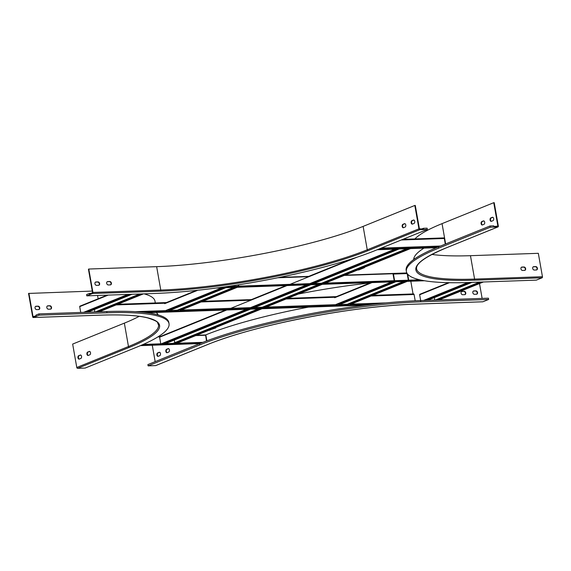 <?xml version="1.0" encoding="UTF-8"?>
<svg xmlns="http://www.w3.org/2000/svg" width="571" height="571" viewBox="0 0 571 571"><rect width="100%" height="100%" fill="white"/><g stroke="black" fill="none" stroke-linecap="round" stroke-linejoin="round"><path stroke-width="0.86" d="M413.704 259.541A150.844 26.13 -10 0 1 423.982 248.128M363.563 267.606L364.526 267.628L358.852 269.926L357.589 270.026M402.819 239.37L443.838 237.914L402.869 239.349M443.738 237.936L444.309 238.485L445.301 244.095M377.167 249.763L436.458 247.686M421.683 280.225L222.576 287.184M419.749 279.804L227.144 286.542M412.49 224.075A1.749 1.085 88 0 1 411.584 222.405A1.749 1.085 88 0 1 412.369 220.663L413.861 220.056A1.749 1.085 88 0 1 413.868 220.056L413.39 220.071A1.749 1.085 88 0 1 413.632 220.021A1.749 1.085 88 0 1 414.767 221.541A1.749 1.085 88 0 1 413.989 223.468L412.498 224.075A1.749 1.085 88 0 1 412.262 224.125A1.749 1.085 88 0 1 411.127 222.611A1.749 1.085 88 0 1 411.898 220.677L413.39 220.071M419.414 228.835L415.288 205.439L414.817 205.453L418.943 228.85A0.899 0.692 67.9 0 0 419.799 229.699L427.336 229.435L427.108 228.172L423.382 228.307L423.504 228.985L419.414 228.835M404.903 223.689A1.749 1.085 88 0 1 404.903 223.682L404.432 223.704A1.749 1.085 88 0 1 404.668 223.654A1.749 1.085 88 0 1 405.803 225.174A1.749 1.085 88 0 1 405.032 227.101L403.533 227.708A1.749 1.085 88 0 1 402.619 226.03A1.749 1.085 88 0 1 403.404 224.296L404.903 223.689M91.367 293.366L89.404 293.437L89.526 294.115L92.552 292.58L88.426 269.184L88.783 269.034L156.647 266.664A149.538 25.902 -10 0 0 363.127 226.394L414.817 205.453M403.533 227.708A1.749 1.085 88 0 1 403.297 227.758A1.749 1.085 88 0 1 402.162 226.237A1.749 1.085 88 0 1 402.933 224.31L404.432 223.704M89.404 293.437L86.564 294.586L86.785 295.849L92.523 293.523L160.387 291.153A0.899 0.557 -92 0 0 160.772 290.061L156.647 266.664M427.336 229.435L375.647 250.376A160.051 27.722 -10 0 1 154.648 293.473L86.785 295.849M107.234 281.724A1.749 1.342 -112.1 0 1 107.405 281.703L109.368 281.639A1.749 1.342 -112.1 0 1 110.945 282.938A1.749 1.342 -112.1 0 1 110.496 284.872M95.464 282.138A1.749 1.342 -112.1 0 1 95.635 282.117L97.598 282.045A1.749 1.342 -112.1 0 1 99.183 283.344A1.749 1.342 -112.1 0 1 98.726 285.279M92.523 293.523A0.899 0.557 88 0 0 92.909 292.431L88.783 269.034M108.362 284.958L110.324 284.886A1.749 1.342 67.9 0 0 110.681 284.815A1.749 1.342 67.9 0 0 111.345 282.909A1.749 1.342 67.9 0 0 109.725 281.489L107.762 281.56A1.749 1.342 67.9 0 0 107.405 281.631A1.749 1.342 67.9 0 0 106.748 283.537A1.749 1.342 67.9 0 0 108.362 284.958M96.599 285.372L98.555 285.3A1.749 1.342 67.9 0 0 98.919 285.222A1.749 1.342 67.9 0 0 99.575 283.323A1.749 1.342 67.9 0 0 97.955 281.903L95.999 281.974A1.749 1.342 67.9 0 0 95.635 282.045A1.749 1.342 67.9 0 0 94.979 283.951A1.749 1.342 67.9 0 0 96.599 285.372M421.541 229.05L423.382 228.307M94.85 311.952L94.422 309.503M107.184 295.136L80.011 306.142A0.5 0.385 67.9 0 0 79.704 306.641L80.732 312.444M87.763 312.194L132.022 294.265M139.638 294.001L95.386 311.93M141.044 293.951L96.784 311.88M407.665 274.166L408.722 280.19M394.604 280.682L393.433 274.059L407.166 273.58L408.329 280.204M394.211 280.696L393.041 274.073A0.5 0.385 67.9 0 1 393.248 273.595M338.696 304.914L395.853 281.753M403.469 281.489L347.632 304.115M404.875 281.439L347.718 304.6M434.795 300.06L434.36 297.612M448.52 282.681L419.956 294.258A0.5 0.385 67.9 0 0 419.649 294.757L420.67 300.553M427.708 300.31L471.96 282.381M479.576 282.11L435.323 300.039M480.982 282.06L436.729 299.996M533.243 266.828A1.749 1.342 -112.1 0 1 533.414 266.807L535.377 266.736A1.749 1.342 -112.1 0 1 536.954 268.035A1.749 1.342 -112.1 0 1 536.504 269.969M521.473 267.235A1.749 1.342 -112.1 0 1 521.644 267.221L523.607 267.149A1.749 1.342 -112.1 0 1 525.184 268.449A1.749 1.342 -112.1 0 1 524.735 270.383M533.771 266.664L535.734 266.593A1.749 1.342 -112.1 0 1 537.354 268.013A1.749 1.342 -112.1 0 1 536.69 269.912A1.749 1.342 -112.1 0 1 536.333 269.99L534.37 270.062A1.749 1.342 -112.1 0 1 532.75 268.641A1.749 1.342 -112.1 0 1 533.414 266.736A1.749 1.342 -112.1 0 1 533.771 266.664L533.414 266.807M431.904 254.438A149.538 25.902 -10 0 0 470.461 255.687L538.325 253.317L542.45 276.714A0.899 0.557 88 0 1 542.065 277.806L536.333 280.125L468.47 282.502A160.051 27.722 -10 0 1 406.395 271.582A160.051 27.722 -10 0 1 438.564 248.178L490.253 227.237L497.784 226.972L446.101 247.914A0.899 0.692 67.9 0 0 446.443 247.771M522.001 267.071L523.964 267.007A1.749 1.342 -112.1 0 1 525.584 268.427A1.749 1.342 -112.1 0 1 524.92 270.326A1.749 1.342 -112.1 0 1 524.563 270.404L522.601 270.468A1.749 1.342 -112.1 0 1 520.98 269.048A1.749 1.342 -112.1 0 1 521.644 267.149A1.749 1.342 -112.1 0 1 522.001 267.071L521.644 267.221M470.461 255.687L474.587 279.083A149.538 25.902 -10 0 1 416.594 268.884C415.624 263.638 425.516 256.636 446.279 247.871L497.969 226.93A0.899 0.692 -112.1 0 0 498.34 226.073L494.215 202.676L493.744 202.691L497.869 226.087L493.879 226.523L493.758 225.845L490.032 225.973L490.253 227.237M414.874 238.928A150.137 26.009 -10 0 1 442.054 223.632L445.637 243.96M493.744 202.691L442.054 223.632M483.352 220.941L481.86 221.548A1.749 1.085 -92 0 0 481.089 223.482A1.749 1.085 -92 0 0 482.224 224.995A1.749 1.085 -92 0 0 482.459 224.945L483.951 224.339A1.749 1.085 -92 0 0 484.729 222.412A1.749 1.085 -92 0 0 483.594 220.891A1.749 1.085 -92 0 0 483.352 220.941L483.823 220.927A1.749 1.085 88 0 1 483.83 220.927L482.331 221.534A1.749 1.085 88 0 0 481.546 223.275A1.749 1.085 88 0 0 482.452 224.945M492.316 217.315L490.824 217.915A1.749 1.085 -92 0 0 490.054 219.849A1.749 1.085 -92 0 0 491.181 221.37A1.749 1.085 -92 0 0 491.424 221.312L492.916 220.713A1.749 1.085 -92 0 0 493.687 218.779A1.749 1.085 -92 0 0 492.559 217.258A1.749 1.085 -92 0 0 492.316 217.315L492.787 217.294A1.749 1.085 88 0 1 492.794 217.294M491.417 221.32A1.749 1.085 88 0 1 490.51 219.642A1.749 1.085 88 0 1 491.296 217.901L492.787 217.294M406.395 271.582L406.174 270.319A160.051 27.722 -10 0 1 438.342 246.915L490.032 225.973M174.776 342.686L174.312 340.052M225.709 310.017L159.801 336.719A0.5 0.385 67.9 0 0 159.602 337.197L160.765 343.821M165.419 343.656L250.598 309.147M252.239 308.483L310.917 284.708M313.879 283.509L399.058 248.999M406.673 248.728L321.494 283.237M318.482 284.458L262.282 307.227M258.213 308.882L173.034 343.385M408.079 248.678L322.9 283.187M319.938 284.394L261.261 308.162M259.619 308.832L174.441 343.342M238.521 284.822L238.757 286.135M238.136 284.879L238.364 286.15M233.496 287.434L177.66 310.053M234.902 287.384L177.745 310.538M168.723 310.86L225.88 287.698M156.276 312.444A150.844 26.13 -10 0 1 158.053 314.899M308.419 307.127A150.844 26.13 170 0 0 205.581 334.949L206.481 340.966M208.679 330.359L215.774 327.897L214.653 327.94M371.136 295.999L414.082 294.5A0.749 0.464 -92 0 0 413.504 293.951L372.663 295.378M100.939 311.088L101.046 311.73M101.238 310.974L101.367 311.723M414.082 294.5L415.188 300.774M201.506 342.878L142.015 344.963M202.869 342.343L143.221 344.427M147.19 312.765L365.833 305.114M209.728 329.931L209.793 330.316M36.722 309.625L38.685 309.561A1.749 1.342 67.9 0 0 39.042 309.482A1.749 1.342 67.9 0 0 39.706 307.583A1.749 1.342 67.9 0 0 38.086 306.163L36.123 306.227A1.749 1.342 67.9 0 0 35.766 306.306A1.749 1.342 67.9 0 0 35.102 308.204A1.749 1.342 67.9 0 0 36.722 309.625M92.288 291.074L28.55 293.437L32.675 316.834A0.899 0.557 -92 0 0 33.368 317.49L39.106 315.171L38.878 313.907L36.044 315.056L36.166 315.734L33.032 316.691L28.907 293.294M48.492 309.218L50.455 309.147A1.749 1.342 67.9 0 0 50.812 309.068A1.749 1.342 67.9 0 0 51.469 307.169A1.749 1.342 67.9 0 0 49.855 305.749L47.893 305.82A1.749 1.342 67.9 0 0 47.536 305.892A1.749 1.342 67.9 0 0 46.872 307.798A1.749 1.342 67.9 0 0 48.492 309.218M38.857 309.539A1.749 1.342 67.9 0 0 39.306 307.605A1.749 1.342 67.9 0 0 37.729 306.306L35.766 306.377A1.749 1.342 67.9 0 0 35.595 306.391M50.626 309.125A1.749 1.342 67.9 0 0 51.076 307.191A1.749 1.342 67.9 0 0 49.491 305.892L47.536 305.963A1.749 1.342 67.9 0 0 47.357 305.985M39.106 315.171L106.97 312.794A160.051 27.722 -10 0 1 169.037 323.714A160.051 27.722 -10 0 1 136.869 347.118L85.179 368.059L77.649 368.324L129.339 347.382A0.899 0.692 -112.1 0 1 128.475 346.533L124.35 323.136L72.66 344.077L76.785 367.474A0.899 0.692 67.9 0 0 77.649 368.324M139.203 316.327A149.538 25.902 -10 0 1 124.35 323.136M144.056 293.844A150.137 26.009 -10 0 1 154.998 301.167L155.319 302.958M88.141 352.022L89.633 351.415A1.749 1.085 88 0 1 89.64 351.415L87.67 352.043A1.749 1.085 -92 0 0 86.899 353.97A1.749 1.085 -92 0 0 88.034 355.49A1.749 1.085 -92 0 0 88.269 355.44A1.749 1.085 88 0 1 87.356 353.763A1.749 1.085 88 0 1 88.141 352.022L87.67 352.043M79.305 359.073A1.749 1.085 88 0 1 78.391 357.396A1.749 1.085 88 0 1 79.176 355.654L80.675 355.048L78.705 355.669A1.749 1.085 -92 0 0 77.934 357.603A1.749 1.085 -92 0 0 79.069 359.123A1.749 1.085 -92 0 0 79.305 359.066L80.804 358.467A1.749 1.085 -92 0 0 81.574 356.532A1.749 1.085 -92 0 0 80.44 355.012A1.749 1.085 -92 0 0 80.204 355.069M88.269 355.44L89.761 354.834A1.749 1.085 -92 0 0 90.539 352.899A1.749 1.085 -92 0 0 89.404 351.379A1.749 1.085 -92 0 0 89.169 351.436M106.97 312.794L106.741 311.53L38.878 313.907M106.741 311.53A160.051 27.722 -10 0 1 168.816 322.451L169.037 323.714M158.231 356.311L159.723 355.704A1.749 1.085 -92 0 0 160.501 353.77A1.749 1.085 -92 0 0 159.366 352.257A1.749 1.085 -92 0 0 159.131 352.307L157.632 352.914A1.749 1.085 -92 0 0 156.861 354.841A1.749 1.085 -92 0 0 157.996 356.361A1.749 1.085 -92 0 0 158.231 356.311A1.749 1.085 -92 0 1 157.318 354.634A1.749 1.085 -92 0 1 158.103 352.892L159.594 352.293A1.749 1.085 -92 0 1 159.602 352.286M155.169 361.643L152.279 345.227M167.196 352.678L168.688 352.071A1.749 1.085 -92 0 0 169.466 350.144A1.749 1.085 -92 0 0 168.331 348.624A1.749 1.085 -92 0 0 168.088 348.674L166.596 349.281A1.749 1.085 -92 0 0 165.826 351.208A1.749 1.085 -92 0 0 166.96 352.728A1.749 1.085 -92 0 0 167.196 352.678A1.749 1.085 -92 0 1 166.282 351.001A1.749 1.085 -92 0 1 167.067 349.266L168.559 348.66A1.749 1.085 -92 0 0 168.559 348.66L168.088 348.674M488.648 299.447L420.784 301.823A160.051 27.722 -10 0 0 199.786 344.92L199.565 343.656A160.051 27.722 -10 0 1 420.563 300.56L488.426 298.183L488.648 299.447L482.909 301.774L415.046 304.143A0.899 0.557 88 0 1 414.924 304.172L482.788 301.795A0.899 0.557 -92 0 0 482.909 301.774M199.786 344.92L148.103 365.861L147.875 364.598L199.565 343.656M155.976 365.454A0.899 0.692 -112.1 0 1 155.633 365.597L148.103 365.861M298.305 294.044A150.137 26.009 -10 0 1 370.129 282.966M464.087 291.26L462.132 291.331A1.749 1.342 67.9 0 0 461.768 291.41A1.749 1.342 67.9 0 0 461.111 293.308A1.749 1.342 67.9 0 0 462.731 294.729L464.687 294.657A1.749 1.342 67.9 0 0 465.051 294.586A1.749 1.342 67.9 0 0 465.708 292.68A1.749 1.342 67.9 0 0 464.087 291.26L463.731 291.41A1.749 1.342 -112.1 0 1 465.315 292.709A1.749 1.342 -112.1 0 1 464.858 294.643M475.857 290.853L473.894 290.917A1.749 1.342 67.9 0 0 473.537 290.996A1.749 1.342 67.9 0 0 472.874 292.894A1.749 1.342 67.9 0 0 474.494 294.315L476.457 294.251A1.749 1.342 67.9 0 0 476.814 294.172A1.749 1.342 67.9 0 0 477.477 292.273A1.749 1.342 67.9 0 0 475.857 290.853L475.5 290.996A1.749 1.342 -112.1 0 1 477.078 292.295A1.749 1.342 -112.1 0 1 476.628 294.229M479.504 283.551L482.124 298.405M461.596 291.495A1.749 1.342 -112.1 0 1 461.768 291.474L463.731 291.41M473.366 291.082A1.749 1.342 -112.1 0 1 473.537 291.067L475.5 290.996M406.852 272.952L345.041 275.115M308.725 276.378L279.505 277.406M277.727 277.763L308.982 276.671M344.234 275.436L407.009 273.245M401.292 239.984L444.309 238.485M381.235 248.114L440.505 246.037M378.809 249.099L438.078 247.022M424.446 280.732L216.523 288.005M358.788 269.541L358.852 269.926M363.127 226.394L367.253 249.791L418.943 228.85M92.909 292.431L160.772 290.061A149.538 25.902 -10 0 0 367.253 249.791A0.899 0.692 67.9 0 0 368.117 250.64L419.799 229.699M368.117 250.64A150.437 26.059 -10 0 1 160.387 291.153M95.635 282.117L95.999 281.974M97.598 282.045L97.955 281.903M107.405 281.703L107.762 281.56M109.368 281.639L109.725 281.489M412.369 220.663L411.898 220.677M403.404 224.296L402.933 224.31M127.868 294.415L83.616 312.344M108.197 295.1L79.704 306.641M129.667 294.35L85.414 312.28M99.14 311.802L143.392 293.872M391.699 281.896L335.862 304.521M372.035 282.588L334.663 297.727M371.022 282.624L334.97 297.227M393.498 281.838L336.34 304.993M350.066 304.514L407.23 281.353M467.813 282.524L423.554 300.453M449.406 282.702L419.649 294.757M469.605 282.459L425.352 300.389M439.085 299.911L483.337 281.981M542.065 277.806L474.201 280.175A0.899 0.557 88 0 0 474.587 279.083L542.45 276.714M474.201 280.175A150.437 26.059 -10 0 1 446.101 247.914M497.869 226.087L497.077 226.409M438.564 248.178L438.342 246.915M490.824 217.915L491.296 217.901M481.86 221.548L482.331 221.534M535.377 266.736L535.734 266.593M523.607 267.149L523.964 267.007M394.904 249.142L309.732 283.651M306.72 284.872L250.512 307.641M246.444 309.289L161.272 343.799M357.025 257.207L290.061 284.337M287.049 285.557L230.848 308.326M226.773 309.982L159.602 337.197M352.136 258.813L307.969 276.707M286.035 285.593L249.891 300.239M225.759 310.017L159.901 336.697M396.702 249.077L311.523 283.587M308.561 284.786L249.884 308.561M248.242 309.225L163.063 343.735M176.796 343.257L261.975 308.747M263.616 308.083L322.294 284.308M325.256 283.109L410.428 248.599M221.734 287.841L165.89 310.467M197.802 290.254L164.691 303.672M196.545 290.389L164.998 303.172M180.101 310.46L237.258 287.299M223.525 287.777L166.368 310.938M117.712 304.293L166.382 302.594M202.698 301.324L251.361 299.618M287.684 298.355L336.348 296.649M205.581 334.949L196.581 335.263M160.265 336.533L158.381 336.597M116.177 304.914L165.911 303.18M201.163 301.945L250.897 300.203M286.15 298.968L335.884 297.234M135.22 311.673L167.324 310.553M169.68 310.467L178.702 310.153M181.057 310.067L252.311 307.576M254.666 307.498L263.688 307.184M266.093 307.098L337.297 304.607M339.652 304.521L348.674 304.207M351.079 304.122L385.946 302.908M157.867 336.911L159.652 336.854M195.774 335.591L205.474 335.248M199.836 343.549L140.473 345.626M143.185 312.294L373.127 304.25M100.446 311.752L100.368 311.323M98.155 298.776L97.577 295.471M33.875 316.662L33.032 316.691M100.981 315.128A0.899 0.557 -92 0 0 101.231 315.121L33.368 317.49M101.231 315.121A150.437 26.059 -10 0 1 129.339 347.382M76.785 367.474L128.475 346.533A149.538 25.902 -10 0 0 158.531 324.663C156.468 322.472 160.886 322.337 147.846 317.947C137.668 315.378 122.087 314.443 101.11 315.142L33.246 317.519M79.176 355.654L78.705 355.669M36.123 306.227L35.766 306.377M38.086 306.163L37.729 306.306M47.893 305.82L47.536 305.963M49.855 305.749L49.491 305.892M206.88 340.816L205.824 334.849M155.819 365.561L207.501 344.62A0.899 0.692 -112.1 0 1 207.316 344.656L155.633 365.597M207.316 344.656A150.437 26.059 -10 0 1 415.046 304.143M410.813 281.232L413.054 293.951M420.784 301.823L420.563 300.56M473.894 290.917L473.537 291.067M462.132 291.331L461.768 291.474M157.632 352.914L158.103 352.892M159.131 352.307L159.594 352.293M166.596 349.281L167.067 349.266M216.338 288.034L424.538 280.754M79.911 306.163L107.134 295.136M143.449 293.865L99.197 311.795M334.87 297.248L370.964 282.624M407.28 281.353L350.173 304.493M419.856 294.279L448.471 282.681M483.387 281.981L439.135 299.911M414.268 259.141L414.025 257.771M249.834 300.239L285.978 285.593M307.912 276.707L351.893 258.891M410.485 248.599L325.313 283.109M322.344 284.308L263.666 308.083M262.025 308.747L176.853 343.257M164.898 303.194L196.481 290.396M237.315 287.299L180.2 310.438M413.611 293.929L372.713 295.357M336.398 296.627L287.734 298.333M251.411 299.604L202.748 301.302M166.432 302.573L117.762 304.272M140.423 345.641L199.786 343.571M157.389 314.714L157.146 313.343M207.501 344.62C253.731 325.284 353.278 305.863 414.924 304.172"/></g></svg>
